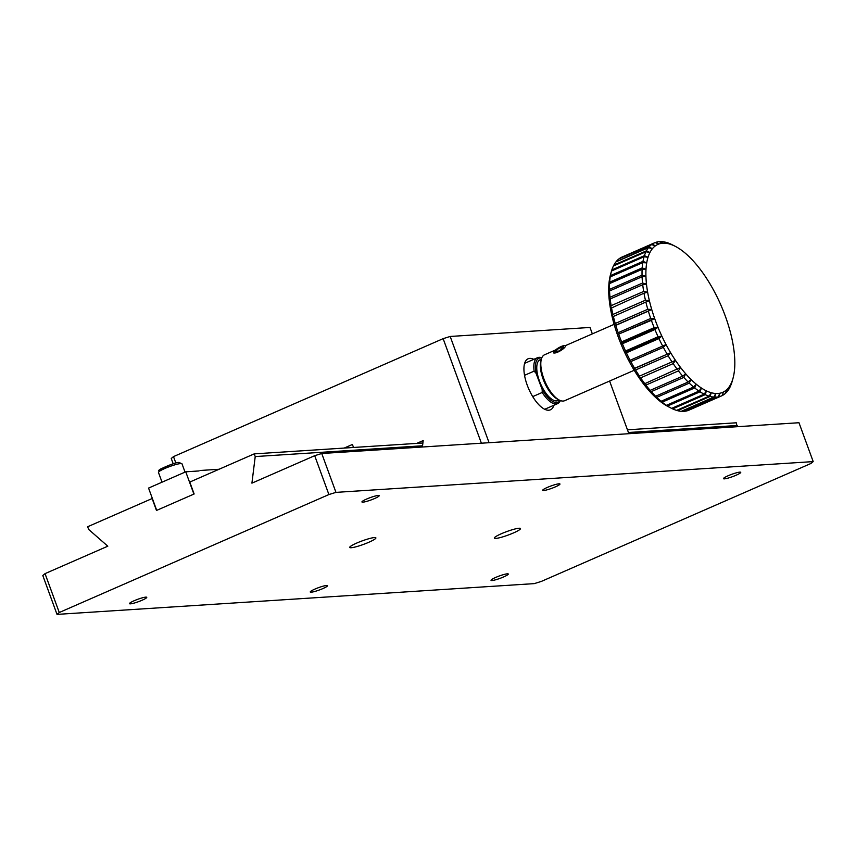 <?xml version="1.0" encoding="UTF-8"?>
<svg xmlns="http://www.w3.org/2000/svg" width="856" height="856" viewBox="0 0 856 856"><rect width="100%" height="100%" fill="white"/><g stroke="black" fill="none" stroke-linecap="round" stroke-linejoin="round"><path stroke-width="1.28" d="M561.247 346.487A6.795 1.712 149.6 0 1 564.382 345.557A6.795 1.712 149.6 0 1 560.402 350.757A6.795 1.712 149.6 0 1 553.918 351.688A6.795 1.712 149.6 0 1 561.247 346.487M556.486 349.965L560.52 347.408L563.569 346.723L562.585 348.606L558.54 351.174L555.501 351.848L556.486 349.965L557.352 351.431M561.6 349.237L560.52 347.408M592.341 333.872L589.998 327.452L450.192 336.462L443.14 338.655L173.49 456.612L171.254 458.484L173.19 463.781M609.6 381.038L628.871 433.692L489.076 442.713L450.192 336.462M533.791 359.338A27.852 11.481 66.4 0 0 529.768 358.386A27.852 11.481 66.4 0 0 528.088 358.792A27.852 11.481 66.4 0 0 528.73 388.902A27.852 11.481 66.4 0 0 550.408 409.821A27.852 11.481 66.4 0 0 553.875 405.263M481.393 443.205L443.14 338.655M173.49 456.612L175.855 463.043M344.187 448.073L352.426 444.467L353.517 447.474M416.722 443.397L423.196 440.573L422.393 447.014M813.2 461.598L810.964 463.471L541.313 581.427L534.262 583.621L57.02 614.394L59.267 612.511L328.907 494.554L335.969 492.371L813.2 461.598L798.98 422.725L321.738 453.498L314.687 455.692L328.907 494.554M374.425 537.568A13.921 1.873 159.9 0 0 359.392 541.955A13.921 1.873 159.9 0 0 349.73 547.444A13.921 1.873 159.9 0 0 363.447 544.416A13.921 1.873 159.9 0 0 375.88 537.868A13.921 1.873 159.9 0 0 374.425 537.568M519.046 528.248A13.921 1.873 159.9 0 0 504.002 532.625A13.921 1.873 159.9 0 0 494.34 538.114A13.921 1.873 159.9 0 0 508.068 535.096A13.921 1.873 159.9 0 0 520.501 528.548A13.921 1.873 159.9 0 0 519.046 528.248M130.444 603.844A9.191 1.241 159.9 0 0 140.373 600.955A9.191 1.241 159.9 0 0 146.751 597.338A9.191 1.241 159.9 0 0 137.688 599.328A9.191 1.241 159.9 0 0 129.481 603.651A9.191 1.241 159.9 0 0 130.444 603.844M362.901 502.162A9.191 1.241 159.9 0 0 372.82 499.273A9.191 1.241 159.9 0 0 379.197 495.645A9.191 1.241 159.9 0 0 370.145 497.646A9.191 1.241 159.9 0 0 361.938 501.969A9.191 1.241 159.9 0 0 362.901 502.162M543.667 490.509A9.191 1.241 159.9 0 0 553.586 487.62A9.191 1.241 159.9 0 0 559.963 483.993A9.191 1.241 159.9 0 0 550.911 485.994A9.191 1.241 159.9 0 0 542.704 490.306A9.191 1.241 159.9 0 0 543.667 490.509M724.433 478.846A9.191 1.241 159.9 0 0 734.362 475.957A9.191 1.241 159.9 0 0 740.74 472.341A9.191 1.241 159.9 0 0 731.687 474.331A9.191 1.241 159.9 0 0 723.481 478.654A9.191 1.241 159.9 0 0 724.433 478.846M491.986 580.539A9.191 1.241 159.9 0 0 501.916 577.64A9.191 1.241 159.9 0 0 508.293 574.023A9.191 1.241 159.9 0 0 499.23 576.013A9.191 1.241 159.9 0 0 491.023 580.336A9.191 1.241 159.9 0 0 491.986 580.539M311.22 592.192A9.191 1.241 159.9 0 0 321.139 589.303A9.191 1.241 159.9 0 0 327.516 585.675A9.191 1.241 159.9 0 0 318.464 587.676A9.191 1.241 159.9 0 0 310.257 591.999A9.191 1.241 159.9 0 0 311.22 592.192M627.448 429.808L736.278 422.789L737.112 426.716M335.969 492.371L321.738 453.498M59.267 612.511L45.036 573.638L107.803 546.192L88.65 529.436L87.665 526.74L152.122 498.545L156.477 510.465L194.141 493.987L189.775 482.067L254.232 453.873L255.216 456.569L251.921 483.148L314.687 455.692M45.036 573.638L42.8 575.521L57.02 614.394M255.216 456.569L422.543 445.783M628.432 432.505L737.262 425.486M422.896 443.001L254.232 453.873M185.752 471.806L148.559 488.081L156.712 510.358L193.905 494.094L185.752 471.806L198.999 470.95M219.061 469.259L200.069 470.49M541.334 359.22L540.093 359.766A22.277 9.181 66.4 0 0 539.376 380.802A22.277 9.181 66.4 0 0 557.952 400.587L559.193 400.041M541.73 358.033A23.947 9.876 66.4 0 0 536.017 373.216L542.19 389.555A23.947 9.876 66.4 0 0 560.113 400.48M536.017 373.216L534.133 371.119L524.525 375.324M532.721 396.606L542.212 392.465L542.19 389.555M541.827 357.797A25.059 10.336 66.4 0 0 537.579 357.68A25.059 10.336 66.4 0 0 534.133 371.119M542.212 392.465A25.059 10.336 66.4 0 0 556.154 403.968A25.059 10.336 66.4 0 0 557.663 403.604A25.059 10.336 66.4 0 0 560.391 400.587M718.987 396.745L686.437 410.987A83.546 34.433 66.4 0 0 688.962 410.152L721.512 395.911A83.546 34.433 66.4 0 0 722.047 395.665L723.598 391.92A80.764 33.288 -113.6 0 1 719.875 393.236L718.987 396.745A83.546 34.433 66.4 0 0 721.512 395.911M714.739 397.13L682.2 411.372A83.546 34.433 66.4 0 0 685.603 411.148L718.152 396.916L719.875 393.236A80.764 33.288 -113.6 0 1 715.734 393.503L714.739 397.13A83.546 34.433 66.4 0 0 718.152 396.916M710.116 396.435L677.577 410.666A83.546 34.433 66.4 0 0 681.28 411.319L713.829 397.077L715.734 393.503A80.764 33.288 -113.6 0 1 711.24 392.711L710.116 396.435A83.546 34.433 66.4 0 0 713.829 397.077M677.577 410.666L676.807 410.302M700.026 391.802L667.477 406.033L664.235 404.3A80.764 33.288 66.4 0 0 668.226 406.643L671.072 408.109A83.546 34.433 66.4 0 0 671.607 408.387L704.156 394.145L706.446 390.882A80.764 33.288 -113.6 0 1 701.428 388.036L700.026 391.802A83.546 34.433 66.4 0 0 704.156 394.145M667.477 406.033A83.546 34.433 66.4 0 0 671.072 408.109M705.194 394.648L672.655 408.879A83.546 34.433 66.4 0 0 676.593 410.388L709.143 396.157L711.24 392.711A80.764 33.288 -113.6 0 1 706.446 390.882L705.194 394.648A83.546 34.433 66.4 0 0 709.143 396.157M672.655 408.879L671.65 408.365M694.687 387.939L662.148 402.181L659.067 400.48A80.764 33.288 66.4 0 0 664.235 404.3L666.407 405.327L698.945 391.096L701.428 388.036A80.764 33.288 -113.6 0 1 696.26 384.205L694.687 387.939A83.546 34.433 66.4 0 0 698.945 391.096M662.148 402.181A83.546 34.433 66.4 0 0 666.407 405.327M689.262 383.124L656.713 397.355L653.813 395.718A80.764 33.288 66.4 0 0 659.067 400.48L661.046 401.271L693.585 387.03L696.26 384.205A80.764 33.288 -113.6 0 1 691.006 379.454L689.262 383.124A83.546 34.433 66.4 0 0 693.585 387.03M656.713 397.355A83.546 34.433 66.4 0 0 661.046 401.271M678.423 370.873L645.873 385.114L643.348 383.723A80.764 33.288 66.4 0 0 648.548 390.111L650.153 390.368L682.703 376.137L685.742 373.847A80.764 33.288 -113.6 0 1 680.541 367.459L678.423 370.873A83.546 34.433 66.4 0 0 682.703 376.137M645.873 385.114A83.546 34.433 66.4 0 0 650.153 390.368M683.805 377.4L651.266 391.641A83.546 34.433 66.4 0 0 655.6 396.264L688.138 382.022L691.006 379.454A80.764 33.288 -113.6 0 1 685.742 373.847L683.805 377.4A83.546 34.433 66.4 0 0 688.138 382.022M651.266 391.641L648.548 390.111A80.764 33.288 66.4 0 0 653.813 395.718L655.6 396.264M673.169 363.618L640.62 377.86L638.287 376.64A80.764 33.288 66.4 0 0 643.348 383.723L644.793 383.681L680.541 367.459A80.764 33.288 -113.6 0 1 675.48 360.376L673.169 363.618A83.546 34.433 66.4 0 0 677.331 369.45M640.62 377.86A83.546 34.433 66.4 0 0 644.793 383.681M668.119 355.743L635.58 369.985L633.429 368.979A80.764 33.288 66.4 0 0 638.287 376.64L675.48 360.376A80.764 33.288 -113.6 0 1 670.623 352.704L668.119 355.743A83.546 34.433 66.4 0 0 672.12 362.056M635.58 369.985A83.546 34.433 66.4 0 0 639.571 376.298M658.938 338.58L626.389 352.811L624.623 352.308A80.764 33.288 66.4 0 0 628.86 360.825L666.054 344.561A80.764 33.288 -113.6 0 1 661.816 336.034L658.938 338.58A83.546 34.433 66.4 0 0 662.426 345.589M626.389 352.811A83.546 34.433 66.4 0 0 629.877 359.83M663.357 347.354L630.808 361.596A83.546 34.433 66.4 0 0 634.585 368.305L670.623 352.704A80.764 33.288 -113.6 0 1 666.054 344.561L663.357 347.354A83.546 34.433 66.4 0 0 667.124 354.074M630.808 361.596L628.86 360.825A80.764 33.288 66.4 0 0 633.429 368.979L634.585 368.305M654.926 329.528L622.387 343.77L620.793 343.545A80.764 33.288 66.4 0 0 624.623 352.308L625.543 350.981L658.082 336.75L661.816 336.034A80.764 33.288 -113.6 0 1 657.986 327.27L654.926 329.528A83.546 34.433 66.4 0 0 658.082 336.75M622.387 343.77A83.546 34.433 66.4 0 0 625.543 350.981M651.384 320.337L617.411 334.653A80.764 33.288 66.4 0 0 620.793 343.545L621.617 341.897L654.166 327.655L657.986 327.27A80.764 33.288 -113.6 0 1 654.605 318.379L651.384 320.337A83.546 34.433 66.4 0 0 654.166 327.655M618.835 334.578A83.546 34.433 66.4 0 0 621.617 341.897M645.873 302.05L612.201 316.988A80.764 33.288 66.4 0 0 614.533 325.762L615.25 323.504L647.799 309.262L651.726 309.487A80.764 33.288 -113.6 0 1 649.394 300.724L645.873 302.05A83.546 34.433 66.4 0 0 647.799 309.262M613.324 316.281A83.546 34.433 66.4 0 0 615.25 323.504M648.345 311.135L615.806 325.366A83.546 34.433 66.4 0 0 618.171 332.695L650.721 318.453L654.605 318.379A80.764 33.288 -113.6 0 1 651.726 309.487L648.345 311.135A83.546 34.433 66.4 0 0 650.721 318.453M615.806 325.366L614.533 325.762A80.764 33.288 66.4 0 0 617.411 334.653L618.171 332.695M643.99 293.201L610.435 308.47A80.764 33.288 66.4 0 0 612.201 316.988L612.896 314.452L645.435 300.21L649.394 300.724A80.764 33.288 -113.6 0 1 647.628 292.196L643.99 293.201A83.546 34.433 66.4 0 0 645.435 300.21M611.441 307.432A83.546 34.433 66.4 0 0 612.896 314.452M642.728 284.716L610.178 298.958L609.279 300.317A80.764 33.288 66.4 0 0 610.435 308.47L611.141 305.667L643.68 291.436L647.628 292.196A80.764 33.288 -113.6 0 1 646.473 284.042L642.728 284.716A83.546 34.433 66.4 0 0 643.68 291.436M610.178 298.958A83.546 34.433 66.4 0 0 611.141 305.667M642.107 269.34L609.568 283.571L608.809 285.562A80.764 33.288 66.4 0 0 608.734 292.645L609.504 289.403L642.043 275.172L645.927 276.37A80.764 33.288 -113.6 0 1 646.002 269.298L642.107 269.34A83.546 34.433 66.4 0 0 642.043 275.172M609.568 283.571A83.546 34.433 66.4 0 0 609.504 289.403M642.096 276.734L609.547 290.965A83.546 34.433 66.4 0 0 609.996 297.278L642.546 283.047L646.473 284.042A80.764 33.288 -113.6 0 1 645.927 276.37L642.096 276.734A83.546 34.433 66.4 0 0 642.546 283.047M609.547 290.965L608.734 292.645A80.764 33.288 66.4 0 0 609.279 300.317L609.996 297.278M642.77 262.642L610.232 276.884L609.515 279.174A80.764 33.288 66.4 0 0 608.809 285.562L609.654 282.148L642.193 267.907L646.002 269.298A80.764 33.288 -113.6 0 1 646.708 262.899L642.77 262.642A83.546 34.433 66.4 0 0 642.193 267.907M610.232 276.884A83.546 34.433 66.4 0 0 609.654 282.148M644.065 256.747L611.526 270.988A83.546 34.433 66.4 0 0 611.355 271.587L610.499 274.68A80.764 33.288 66.4 0 0 609.515 279.174L610.446 275.611L642.984 261.369L646.708 262.899A80.764 33.288 -113.6 0 1 648.013 257.281L644.065 256.747A83.546 34.433 66.4 0 0 642.984 261.369M611.355 271.587A83.546 34.433 66.4 0 0 610.446 275.611M613.645 265.874L613.902 265.06L646.441 250.829L649.929 252.531A80.764 33.288 -113.6 0 1 652.4 248.689L648.484 247.673A83.546 34.433 66.4 0 0 646.441 250.829M648.484 247.673L615.935 261.904A83.546 34.433 66.4 0 0 613.902 265.06M645.98 251.739L613.431 265.97A83.546 34.433 66.4 0 0 611.869 269.886L644.408 255.655L648.013 257.281A80.764 33.288 -113.6 0 1 649.929 252.531L645.98 251.739A83.546 34.433 66.4 0 0 644.408 255.655M611.558 270.967L611.869 269.886M616.331 261.733L649.062 246.956L652.4 248.689A80.764 33.288 -113.6 0 1 655.407 245.833L651.544 244.613A83.546 34.433 66.4 0 0 649.062 246.956M651.544 244.613L618.995 258.844A83.546 34.433 66.4 0 0 616.523 261.198M619.594 258.587L652.229 244.11L655.407 245.833A80.764 33.288 -113.6 0 1 658.906 244.003L655.108 242.601A83.546 34.433 66.4 0 0 654.54 242.826A83.546 34.433 66.4 0 0 652.229 244.11M654.54 242.826L622.002 257.067A83.546 34.433 66.4 0 0 619.691 258.351M664.235 242.12L667.177 243.468A80.764 33.288 -113.6 0 1 671.832 244.784L668.365 243.072A83.546 34.433 66.4 0 0 664.534 241.991M663.582 241.82A83.546 34.433 66.4 0 0 660.019 241.606L662.854 243.211A80.764 33.288 -113.6 0 1 667.177 243.468L663.582 241.82M669.253 243.511L671.832 244.784A80.764 33.288 -113.6 0 1 675.288 246.335A80.764 33.288 -113.6 0 1 676.743 247.127A80.764 33.288 -113.6 0 1 681.847 250.466A80.764 33.288 -113.6 0 1 687.068 254.767A80.764 33.288 -113.6 0 1 692.333 259.957A80.764 33.288 -113.6 0 1 697.576 265.97A80.764 33.288 -113.6 0 1 702.712 272.711A80.764 33.288 -113.6 0 1 707.677 280.105A80.764 33.288 -113.6 0 1 712.406 288.023A80.764 33.288 -113.6 0 1 716.814 296.369A80.764 33.288 -113.6 0 1 720.859 305.025A80.764 33.288 -113.6 0 1 724.465 313.874A80.764 33.288 -113.6 0 1 727.6 322.787A80.764 33.288 -113.6 0 1 730.211 331.625A80.764 33.288 -113.6 0 1 732.265 340.292A80.764 33.288 -113.6 0 1 733.731 348.638A80.764 33.288 -113.6 0 1 734.587 356.567A80.764 33.288 -113.6 0 1 734.822 363.95A80.764 33.288 -113.6 0 1 734.427 370.702A80.764 33.288 -113.6 0 1 733.421 376.715A80.764 33.288 -113.6 0 1 733.014 378.299A80.764 33.288 -113.6 0 1 731.805 381.915L731.11 384.612A83.546 34.433 66.4 0 0 732.158 381.391L733.014 378.299M675.288 246.335L672.442 244.87A83.546 34.433 66.4 0 0 669.371 243.457M726.113 392.733A83.546 34.433 66.4 0 0 728.37 389.972L729.612 386.216L728.895 389.159A83.546 34.433 66.4 0 0 730.703 385.617L731.805 381.915A80.764 33.288 -113.6 0 1 729.612 386.216A80.764 33.288 -113.6 0 1 726.862 389.566L725.62 392.947M722.785 395.269A83.546 34.433 66.4 0 0 725.471 393.332L726.862 389.566A80.764 33.288 -113.6 0 1 723.598 391.92L722.079 395.579M655.193 242.633L655.899 242.323L658.906 244.003A80.764 33.288 -113.6 0 1 662.854 243.211L659.141 241.67A83.546 34.433 66.4 0 0 655.899 242.323M555.576 349.954L544.555 354.78A25.059 10.336 66.4 0 0 541.356 359.135A25.059 10.336 66.4 0 0 545.133 381.883A25.059 10.336 66.4 0 0 559.278 400.084A25.059 10.336 66.4 0 0 563.13 401.057A25.059 10.336 66.4 0 0 564.639 400.704L634.21 370.274M553.618 352.95L554.431 351.024M541.356 359.135L540.853 360.986A23.39 9.641 66.4 0 0 544.373 382.215A23.39 9.641 66.4 0 0 557.566 399.206L559.278 400.084M617.411 334.653L654.605 318.379M614.533 325.762L651.726 309.487M620.793 343.545L657.986 327.27M624.623 352.308L661.816 336.034M633.429 368.979L670.623 352.704M628.86 360.825L666.054 344.561M182.007 463.834A12.53 1.691 159.9 0 0 180.605 463.567A12.53 1.691 159.9 0 0 167.07 467.547A12.53 1.691 159.9 0 0 158.467 472.448L160.436 469.099C170.686 464.401 176.892 462.197 179.032 462.465L182.007 463.834L185.035 472.116M178.572 462.582C176.036 461.619 151.822 472.287 160.714 470.458M564.382 345.557L565.934 345.45M162.03 482.185L158.467 472.448M537.579 357.68L524.621 363.351M557.663 403.604L544.716 409.275M614.127 324.349L565.859 345.46"/></g></svg>
